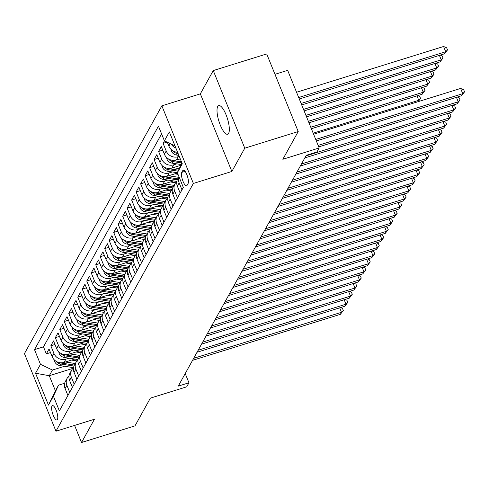 <?xml version="1.0" encoding="UTF-8"?>
<svg xmlns="http://www.w3.org/2000/svg" width="489" height="489" viewBox="0 0 489 489"><rect width="100%" height="100%" fill="white"/><g stroke="black" fill="none" stroke-linecap="round" stroke-linejoin="round"><path stroke-width="0.73" d="M228.626 133.332A15.006 4.456 -107.3 0 0 226.768 116.626A15.006 4.456 -107.3 0 0 218.711 105.581A15.006 4.456 -107.3 0 0 217.721 106.486A15.006 4.456 -107.3 0 0 219.573 123.191A15.006 4.456 -107.3 0 0 227.636 134.237A15.006 4.456 -107.3 0 0 228.626 133.332M57.427 419.489A7.506 2.225 -107.3 0 0 56.498 411.133A7.506 2.225 -107.3 0 0 52.47 405.613A7.506 2.225 -107.3 0 0 51.975 406.066A7.506 2.225 -107.3 0 0 52.904 414.421A7.506 2.225 -107.3 0 0 56.932 419.941A7.506 2.225 -107.3 0 0 57.427 419.489M161.859 105.838L24.45 353.602L55.966 431.212L193.375 183.442L161.859 105.838L200.343 93.857L231.859 171.462L244.769 148.185L213.253 70.575L200.343 93.857M213.253 70.575L266.707 53.943L298.217 131.547L282.838 159.28L319.183 147.965L287.666 70.361L274.977 74.31M74.591 425.412L81.535 442.508L134.988 425.87L150.367 398.138L186.712 386.823L188.956 382.777L185.221 373.572M244.769 148.185L298.217 131.547M164.469 140.875L163.094 143.35L167.061 142.116M180.239 158.766L176.364 159.97A9.377 8.619 29 0 1 164.408 154.243L161.297 146.584L158.601 151.443L162.745 150.154M180.82 165.282L171.877 168.069A9.377 8.619 29 0 1 159.915 162.342L156.81 154.683L154.114 159.542L158.259 158.253M177.476 173.027L167.385 176.162A9.377 8.619 29 0 1 155.423 170.435L152.317 162.782L149.622 167.641L153.766 166.352M173.601 180.93L162.892 184.261A9.377 8.619 29 0 1 150.936 178.534L147.825 170.875L145.129 175.734L149.273 174.445M169.108 189.023L158.405 192.36A9.377 8.619 29 0 1 146.443 186.633L143.338 178.974L140.643 183.833L144.787 182.544M164.622 197.122L153.913 200.453A9.377 8.619 29 0 1 141.957 194.726L138.845 187.073L136.15 191.932L140.294 190.643M160.129 205.221L149.42 208.552A9.377 8.619 29 0 1 137.464 202.825L134.353 195.166L131.657 200.025L135.801 198.736M155.636 213.314L144.933 216.651A9.377 8.619 29 0 1 132.971 210.924L129.866 203.265L127.171 208.125L131.315 206.835M151.15 221.413L140.441 224.744A9.377 8.619 29 0 1 128.485 219.017L125.373 211.364L122.678 216.224L126.822 214.934M146.657 229.512L135.948 232.843A9.377 8.619 29 0 1 123.992 227.116L120.881 219.457L118.191 224.317L122.329 223.027M142.165 237.605L131.462 240.943A9.377 8.619 29 0 1 119.499 235.215L116.394 227.556L113.699 232.416L117.843 231.126M137.678 245.704L126.969 249.035A9.377 8.619 29 0 1 115.013 243.308L111.902 235.655L109.206 240.509L113.35 239.219M133.185 253.803L122.476 257.135A9.377 8.619 29 0 1 110.52 251.407L107.409 243.748L104.719 248.608L108.858 247.318M128.693 261.896L117.99 265.234A9.377 8.619 29 0 1 106.027 259.5L102.922 251.847L100.227 256.707L104.371 255.417M124.206 269.995L113.497 273.327A9.377 8.619 29 0 1 101.541 267.599L98.43 259.946L95.734 264.8L99.878 263.51M119.713 278.094L109.01 281.426A9.377 8.619 29 0 1 97.048 275.698L93.937 268.039L91.247 272.899L95.392 271.609M115.221 286.187L104.518 289.525A9.377 8.619 29 0 1 92.555 283.791L89.45 276.138L86.755 280.998L90.899 279.708M110.734 294.286L100.025 297.618A9.377 8.619 29 0 1 88.069 291.89L84.958 284.237L82.262 289.091L86.406 287.801M106.241 302.385L95.538 305.717A9.377 8.619 29 0 1 83.576 299.989L80.471 292.33L77.775 297.19L81.92 295.9M101.755 310.478L91.046 313.81A9.377 8.619 29 0 1 79.084 308.082L75.978 300.429L73.283 305.289L77.427 303.999M97.262 318.577L86.553 321.909A9.377 8.619 29 0 1 74.597 316.181L71.486 308.528L68.79 313.382L72.934 312.092M92.769 326.676L82.066 330.008A9.377 8.619 29 0 1 70.104 324.28L66.999 316.621L64.303 321.481L68.448 320.191M88.283 334.769L77.574 338.101A9.377 8.619 29 0 1 65.618 332.373L62.506 324.72L59.811 329.58L63.955 328.29M83.79 342.868L73.081 346.2A9.377 8.619 29 0 1 61.125 340.472L58.014 332.82L55.324 337.673L59.462 336.383M79.297 350.968L68.594 354.299A9.377 8.619 29 0 1 56.632 348.571L53.527 340.912L50.832 345.772L54.976 344.482M319.183 147.965L316.939 152.012L306.248 155.343L178.265 386.102L188.956 382.777M182.782 170.569L181.792 172.354A7.268 2.158 -107.3 0 0 182.69 180.447A7.268 2.158 -107.3 0 0 186.59 185.796A7.268 2.158 -107.3 0 0 187.073 185.355L188.063 183.577A7.268 2.158 -107.3 0 0 187.165 175.484A7.268 2.158 -107.3 0 0 183.259 170.135A7.268 2.158 -107.3 0 0 182.782 170.569L183.901 170.221M72.947 368.351L49.285 375.717L55.416 390.815L58.558 385.149L53.417 396.2L59.377 410.882L183.314 187.409L177.354 172.727L181.926 162.91M53.417 396.2L48.478 405.106L35.532 373.229L40.471 364.317L34.505 349.635L158.448 126.162L164.408 140.844L169.347 131.938L182.293 163.821L177.354 172.727M69.016 358.186L65.899 359.158A9.377 8.619 -151 0 1 53.937 353.425L50.832 345.772M74.811 359.06L64.102 362.392L65.899 359.158M73.509 350.087L70.392 351.059A9.377 8.619 -151 0 1 58.429 345.332L55.324 337.673M78.002 341.988L74.878 342.96A9.377 8.619 -151 0 1 62.922 337.233L59.811 329.58M82.488 333.895L79.371 334.867A9.377 8.619 -151 0 1 67.409 329.14L64.303 321.481M86.981 325.796L83.857 326.768A9.377 8.619 -151 0 1 71.901 321.041L68.79 313.382M91.474 317.697L88.35 318.669A9.377 8.619 -151 0 1 76.394 312.942L73.283 305.289M95.96 309.604L92.843 310.576A9.377 8.619 -151 0 1 80.881 304.849L77.775 297.19M100.453 301.505L97.329 302.477A9.377 8.619 -151 0 1 85.373 296.75L82.262 289.091M104.946 293.406L101.822 294.378A9.377 8.619 -151 0 1 89.866 288.651L86.755 280.998M109.432 285.313L106.315 286.285A9.377 8.619 -151 0 1 94.353 280.558L91.247 272.899M113.925 277.214L110.801 278.186A9.377 8.619 -151 0 1 98.845 272.459L95.734 264.8M118.417 269.115L115.294 270.087A9.377 8.619 -151 0 1 103.338 264.36L100.227 256.707M122.904 261.022L119.787 261.994A9.377 8.619 -151 0 1 107.825 256.267L104.719 248.608M127.397 252.923L124.273 253.895A9.377 8.619 -151 0 1 112.317 248.167L109.206 240.509M131.883 244.824L128.766 245.796A9.377 8.619 -151 0 1 116.81 240.068L113.699 232.416M136.376 236.731L133.259 237.703A9.377 8.619 -151 0 1 121.296 231.975L118.191 224.317M140.869 228.632L137.745 229.604A9.377 8.619 -151 0 1 125.789 223.876L122.678 216.224M145.355 220.539L142.238 221.505A9.377 8.619 -151 0 1 130.276 215.777L127.171 208.125M149.848 212.44L146.731 213.412A9.377 8.619 -151 0 1 134.768 207.684L131.657 200.025M154.341 204.341L151.217 205.313A9.377 8.619 -151 0 1 139.261 199.585L136.15 191.932M158.827 196.248L155.71 197.214A9.377 8.619 -151 0 1 143.748 191.486L140.643 183.833M163.32 188.149L160.196 189.121A9.377 8.619 -151 0 1 148.24 183.393L145.129 175.734M167.813 180.05L164.689 181.022A9.377 8.619 -151 0 1 152.733 175.294L149.622 167.641M172.299 171.957L169.182 172.929A9.377 8.619 -151 0 1 157.22 167.195L154.114 159.542M176.792 163.858L173.668 164.83A9.377 8.619 -151 0 1 161.712 159.102L158.601 151.443M179.274 156.388L178.161 156.731A9.377 8.619 -151 0 1 166.205 151.003L163.094 143.35M177.605 152.275A9.377 8.619 -151 0 1 168.894 146.144L167.305 142.232M175.961 148.222A9.377 8.619 -151 0 1 171.309 144.151M161.584 133.894L43.484 346.842L46.339 353.871L50.483 352.581M64.102 362.392A9.377 8.619 29 0 1 52.146 356.664L49.034 349.012L46.339 353.871M181.969 189.836L179.151 182.886A9.377 8.619 -151 0 1 178.998 176.767M178.95 176.663L177.703 178.913A9.377 8.619 29 0 0 177.354 186.126L180.172 193.076M177.483 197.929L174.659 190.985A9.377 8.619 -151 0 1 175.007 183.772A9.377 8.619 -151 0 1 176.792 181.584M175.007 183.772L173.21 187.012A9.377 8.619 29 0 0 172.862 194.225L175.685 201.168M172.99 206.028L170.166 199.078A9.377 8.619 -151 0 1 170.514 191.871A9.377 8.619 -151 0 1 172.305 189.683M170.514 191.871L168.723 195.105A9.377 8.619 29 0 0 168.369 202.318L171.193 209.268M168.497 214.127L165.679 207.177A9.377 8.619 -151 0 1 166.028 199.964A9.377 8.619 -151 0 1 167.813 197.782M166.028 199.964L164.231 203.204A9.377 8.619 29 0 0 163.882 210.417L166.7 217.367M164.011 222.22L161.187 215.276A9.377 8.619 -151 0 1 161.535 208.063A9.377 8.619 -151 0 1 163.32 205.875M161.535 208.063L159.738 211.303A9.377 8.619 29 0 0 159.39 218.51L162.214 225.46M159.518 230.319L156.694 223.369A9.377 8.619 -151 0 1 157.048 216.162A9.377 8.619 -151 0 1 158.833 213.974M157.048 216.162L155.251 219.396A9.377 8.619 29 0 0 154.897 226.609L157.721 233.559M155.025 238.418L152.207 231.468A9.377 8.619 -151 0 1 152.556 224.255A9.377 8.619 -151 0 1 154.341 222.073M152.556 224.255L150.759 227.495A9.377 8.619 29 0 0 150.41 234.708L153.228 241.658M150.539 246.511L147.715 239.567A9.377 8.619 -151 0 1 148.063 232.354A9.377 8.619 -151 0 1 149.848 230.166M148.063 232.354L146.266 235.594A9.377 8.619 29 0 0 145.918 242.801L148.742 249.751M146.046 254.61L143.222 247.66A9.377 8.619 -151 0 1 143.577 240.454A9.377 8.619 -151 0 1 145.361 238.265M143.577 240.454L141.779 243.687A9.377 8.619 29 0 0 141.431 250.9L144.249 257.85M141.553 262.709L138.735 255.759A9.377 8.619 -151 0 1 139.084 248.546A9.377 8.619 -151 0 1 140.869 246.358M139.084 248.546L137.287 251.786A9.377 8.619 29 0 0 136.938 258.999L139.762 265.949M137.067 270.802L134.243 263.858A9.377 8.619 -151 0 1 134.591 256.646A9.377 8.619 -151 0 1 136.376 254.457M134.591 256.646L132.794 259.885A9.377 8.619 29 0 0 132.446 267.092L135.27 274.042M132.574 278.901L129.75 271.951A9.377 8.619 -151 0 1 130.105 264.738A9.377 8.619 -151 0 1 131.889 262.556M130.105 264.738L128.307 267.978A9.377 8.619 29 0 0 127.959 275.191L130.777 282.141M128.081 287L125.263 280.05A9.377 8.619 -151 0 1 125.612 272.838A9.377 8.619 -151 0 1 127.397 270.649M125.612 272.838L123.815 276.077A9.377 8.619 29 0 0 123.466 283.29L126.29 290.24M123.595 295.093L120.771 288.143A9.377 8.619 -151 0 1 121.119 280.937A9.377 8.619 -151 0 1 122.904 278.748M121.119 280.937L119.328 284.176A9.377 8.619 29 0 0 118.974 291.383L121.798 298.333M119.102 303.192L116.284 296.242A9.377 8.619 -151 0 1 116.633 289.03A9.377 8.619 -151 0 1 118.417 286.847M116.633 289.03L114.836 292.269A9.377 8.619 29 0 0 114.487 299.482L117.305 306.432M114.609 311.291L111.792 304.341A9.377 8.619 -151 0 1 112.14 297.129A9.377 8.619 -151 0 1 113.925 294.94M112.14 297.129L110.343 300.368A9.377 8.619 29 0 0 109.994 307.581L112.818 314.525M110.123 319.384L107.299 312.434A9.377 8.619 -151 0 1 107.647 305.228A9.377 8.619 -151 0 1 109.432 303.039M107.647 305.228L105.856 308.467A9.377 8.619 29 0 0 105.502 315.674L108.326 322.624M105.63 327.483L102.812 320.533A9.377 8.619 -151 0 1 103.161 313.321A9.377 8.619 -151 0 1 104.946 311.138M103.161 313.321L101.364 316.56A9.377 8.619 29 0 0 101.015 323.773L103.833 330.723M101.144 335.582L98.32 328.632A9.377 8.619 -151 0 1 98.668 321.42A9.377 8.619 -151 0 1 100.453 319.231M98.668 321.42L96.871 324.659A9.377 8.619 29 0 0 96.522 331.872L99.346 338.816M96.651 343.675L93.827 336.725A9.377 8.619 -151 0 1 94.175 329.519A9.377 8.619 -151 0 1 95.966 327.33M94.175 329.519L92.384 332.758A9.377 8.619 29 0 0 92.03 339.965L94.854 346.915M92.158 351.774L89.34 344.824A9.377 8.619 -151 0 1 89.689 337.612A9.377 8.619 -151 0 1 91.474 335.43M89.689 337.612L87.892 340.851A9.377 8.619 29 0 0 87.543 348.064L90.361 355.014M87.672 359.873L84.848 352.924A9.377 8.619 -151 0 1 85.196 345.711A9.377 8.619 -151 0 1 86.981 343.522M85.196 345.711L83.399 348.95A9.377 8.619 29 0 0 83.051 356.163L85.875 363.107M83.179 367.966L80.355 361.016A9.377 8.619 -151 0 1 80.709 353.81A9.377 8.619 -151 0 1 82.494 351.622M80.709 353.81L78.912 357.049A9.377 8.619 29 0 0 78.558 364.256L81.382 371.206M78.686 376.065L75.868 369.116A9.377 8.619 -151 0 1 76.217 361.903A9.377 8.619 -151 0 1 78.002 359.721M76.217 361.903L74.42 365.142A9.377 8.619 29 0 0 74.071 372.355L76.889 379.305M74.2 384.165L71.376 377.215A9.377 8.619 -151 0 1 71.724 370.002A9.377 8.619 -151 0 1 73.509 367.814M71.724 370.002L69.927 373.241A9.377 8.619 29 0 0 69.579 380.454L72.403 387.398M69.707 392.257L66.883 385.308A9.377 8.619 -151 0 1 67.237 378.101A9.377 8.619 -151 0 1 69.022 375.913M67.237 378.101L65.44 381.334A9.377 8.619 29 0 0 65.092 388.547L67.91 395.497M58.558 385.149L64.682 383.242M231.859 171.462L193.375 183.442M81.535 442.508L94.444 419.232L55.966 431.212M64.53 366.279L52.427 370.045L49.285 375.717L35.532 373.229M175.031 145.93L164.408 140.844M43.484 346.842L34.505 349.635M40.471 364.317L52.427 370.045M48.478 405.106L55.416 390.815M315.723 139.451L462.747 93.686L461.622 95.71L316.328 140.936M313.596 134.206L460.62 88.442L462.747 93.686L464.55 91.853L461.622 95.71M460.62 88.442L463.7 89.756L464.55 91.853M299.292 98.986L444.587 53.759L445.711 51.736L443.584 46.492L296.56 92.256M443.584 46.492L446.665 47.806L447.514 49.902L445.711 51.736L298.693 97.5M447.514 49.902L444.587 53.759M318.137 145.398L458.254 101.779L457.136 103.809L318.742 146.883M457.319 97.048L459.208 97.855L460.057 99.952L458.254 101.779L456.445 97.323M460.057 99.952L457.136 103.809M305.943 155.893L453.768 109.878L452.643 111.902L304.818 157.916M452.832 105.147L454.715 105.948L455.571 108.045L453.768 109.878L451.952 105.416M455.571 108.045L452.643 111.902M301.45 163.992L449.275 117.977L448.15 120.001L300.332 166.016M448.34 113.24L450.228 114.047L451.078 116.144L449.275 117.977L447.466 113.515M451.078 116.144L448.15 120.001M296.964 172.085L444.782 126.07L443.664 128.094L295.839 174.108M443.853 121.339L445.736 122.146L446.585 124.243L444.782 126.07L442.973 121.614M446.585 124.243L443.664 128.094M171.009 149.316L171.468 151.156A6.216 5.709 29 0 0 176.566 155.044L178.87 155.398M173.082 150.912L173.228 151.107A6.216 5.709 29 0 0 177.415 153.509L178.149 153.619M177.69 152.489A6.216 5.709 -151 0 1 176.547 152.158M301.707 104.933L440.1 61.858L441.219 59.829L301.108 103.448M440.289 55.098L442.172 55.905L443.028 58.002L440.1 61.858M443.028 58.002L441.219 59.829L439.409 55.373M166.517 157.409L166.981 159.255A6.216 5.709 29 0 0 172.073 163.143L181.174 164.524M177.586 159.591L180.771 160.074M168.595 159.011L168.736 159.206A6.216 5.709 29 0 0 172.929 161.602L181.896 162.965M181.492 161.847L173.467 160.63A6.216 5.709 -151 0 1 172.055 160.258M304.121 110.881L435.607 69.951L436.732 67.928L303.522 109.395M435.797 63.197L437.686 63.998L438.535 66.094L435.607 69.951M438.535 66.094L436.732 67.928L434.923 63.466M162.024 165.508L162.489 167.348A6.216 5.709 29 0 0 167.586 171.242L177.354 172.721M173.1 167.684L179.267 168.619M179.286 165.759L180.508 165.948M164.102 167.11L164.243 167.299A6.216 5.709 29 0 0 168.436 169.701L178.082 171.162M178.54 170.178L168.974 168.729A6.216 5.709 -151 0 1 167.568 168.35M306.542 116.828L431.121 78.051L432.239 76.027L305.937 115.343M431.304 71.29L433.193 72.097L434.043 74.194L431.121 78.051M434.043 74.194L432.239 76.027L430.43 71.565M157.537 173.607L158.002 175.447A6.216 5.709 29 0 0 163.094 179.335L176.822 181.419M168.607 175.783L178.601 177.299M174.799 173.858L178.008 174.347M159.61 175.203L159.756 175.398A6.216 5.709 29 0 0 163.943 177.8L177.275 179.818M177.745 178.833L164.487 176.829A6.216 5.709 -151 0 1 163.075 176.45M308.956 122.776L426.628 86.143L427.753 84.12L308.351 121.29M426.818 79.389L428.7 80.196L429.556 82.293L426.628 86.143M429.556 82.293L427.753 84.12L425.937 79.664M292.471 180.184L440.296 134.169L439.171 136.193L291.346 182.208M439.36 129.438L441.243 130.239L442.099 132.336L440.296 134.169L438.48 129.707M442.099 132.336L439.171 136.193M153.045 181.7L153.509 183.546A6.216 5.709 29 0 0 158.601 187.434L172.33 189.512M164.121 183.882L174.108 185.392M170.306 181.957L175.667 182.77M155.123 183.302L155.264 183.497A6.216 5.709 29 0 0 159.457 185.893L172.782 187.917M173.253 186.932L159.995 184.921A6.216 5.709 -151 0 1 158.583 184.549M311.371 128.723L422.135 94.243L423.26 92.219L310.766 127.238M422.325 87.488L424.214 88.289L425.063 90.386L422.135 94.243M425.063 90.386L423.26 92.219L421.451 87.757M287.978 188.283L435.803 142.268L434.678 144.292L286.86 190.307M434.868 137.531L436.756 138.338L437.606 140.435L435.803 142.268L433.994 137.806M437.606 140.435L434.678 144.292M148.558 189.799L149.017 191.639A6.216 5.709 29 0 0 154.114 195.533L167.837 197.611M159.628 191.975L169.616 193.491M165.814 190.05L171.181 190.863M150.63 191.401L150.771 191.59A6.216 5.709 29 0 0 154.964 193.992L168.289 196.01M168.766 195.032L155.502 193.021A6.216 5.709 -151 0 1 154.096 192.642M417.997 101.706L418.767 100.318L313.18 133.185M417.832 95.581L419.721 96.388L420.571 98.485L418.217 101.639M420.571 98.485L418.767 100.318L416.958 95.856M283.492 196.376L431.31 150.361L430.192 152.385L282.367 198.4M430.381 145.63L432.264 146.437L433.113 148.534L431.31 150.361L429.501 145.905M433.113 148.534L430.192 152.385M144.066 197.898L144.53 199.738A6.216 5.709 29 0 0 149.622 203.626L163.35 205.71M155.135 200.074L165.129 201.59M161.327 198.149L166.688 198.962M146.138 199.494L146.284 199.689A6.216 5.709 29 0 0 150.478 202.091L163.803 204.109M164.273 203.124L151.015 201.12A6.216 5.709 -151 0 1 149.603 200.741M278.999 204.475L426.824 158.46L425.699 160.484L277.874 206.499M425.888 153.729L427.771 154.53L428.627 156.627L426.824 158.46L425.008 153.998M428.627 156.627L425.699 160.484M139.573 205.991L140.037 207.831A6.216 5.709 29 0 0 145.129 211.725L158.858 213.803M150.649 208.173L160.636 209.683M156.835 206.242L162.195 207.055M141.651 207.593L141.792 207.788A6.216 5.709 29 0 0 145.985 210.184L159.31 212.208M159.781 211.224L146.523 209.213A6.216 5.709 -151 0 1 145.111 208.84M274.506 212.574L422.331 166.56L421.206 168.583L273.388 214.598M421.396 161.822L423.285 162.629L424.134 164.726L422.331 166.56L420.522 162.097M424.134 164.726L421.206 168.583M135.086 214.09L135.545 215.93A6.216 5.709 29 0 0 140.643 219.824L154.365 221.902M146.156 216.266L156.144 217.782M152.342 214.341L157.709 215.154M137.158 215.686L137.299 215.881A6.216 5.709 29 0 0 141.492 218.283L154.824 220.301M155.294 219.323L142.03 217.312A6.216 5.709 -151 0 1 140.624 216.933M270.02 220.667L417.838 174.652L416.72 176.676L268.895 222.691M416.909 169.921L418.792 170.728L419.648 172.825L417.838 174.652L416.029 170.19M419.648 172.825L416.72 176.676M130.594 222.189L131.058 224.029A6.216 5.709 29 0 0 136.15 227.917L149.878 230.001M141.663 224.365L151.657 225.881M147.855 222.44L153.216 223.253M132.666 223.785L132.812 223.98A6.216 5.709 29 0 0 137.006 226.383L150.331 228.4M150.801 227.416L137.543 225.411A6.216 5.709 -151 0 1 136.131 225.032M265.527 228.766L413.352 182.752L412.227 184.775L264.402 230.79M412.416 178.014L414.305 178.821L415.155 180.918L413.352 182.752L411.536 178.289M415.155 180.918L412.227 184.775M126.101 230.282L126.565 232.122A6.216 5.709 29 0 0 131.657 236.016L145.386 238.094M137.177 232.464L147.165 233.974M143.363 230.533L148.729 231.346M128.179 231.884L128.32 232.079A6.216 5.709 29 0 0 132.513 234.476L145.838 236.499M146.309 235.515L133.051 233.504A6.216 5.709 -151 0 1 131.639 233.131M261.034 236.865L408.859 190.851L407.734 192.874L259.916 238.889M407.924 186.113L409.813 186.92L410.662 189.017L408.859 190.851L407.05 186.388M410.662 189.017L407.734 192.874M121.614 238.381L122.073 240.221A6.216 5.709 29 0 0 127.171 244.115L140.893 246.193M132.684 240.557L142.672 242.073M138.87 238.632L144.237 239.445M123.686 239.977L123.833 240.172A6.216 5.709 29 0 0 128.02 242.575L141.352 244.592M141.822 243.614L128.558 241.603A6.216 5.709 -151 0 1 127.152 241.224M117.122 246.48L117.586 248.32A6.216 5.709 29 0 0 122.678 252.208L136.407 254.286M128.191 248.656L138.185 250.172M134.383 246.731L139.744 247.544M119.194 248.076L119.34 248.271A6.216 5.709 29 0 0 123.534 250.668L136.859 252.691M137.33 251.707L124.072 249.702A6.216 5.709 -151 0 1 122.66 249.323M112.629 254.573L113.093 256.413A6.216 5.709 29 0 0 118.185 260.307L131.914 262.385M123.705 256.756L133.693 258.265M129.891 254.824L135.257 255.637M114.707 256.175L114.848 256.37A6.216 5.709 29 0 0 119.041 258.767L132.366 260.79M132.843 259.806L119.579 257.795A6.216 5.709 -151 0 1 118.167 257.422M256.548 244.958L404.366 198.944L403.248 200.967L255.423 246.982M403.437 194.212L405.32 195.013L406.176 197.116L404.366 198.944L402.557 194.481M406.176 197.116L403.248 200.967M252.055 253.057L399.88 207.043L398.755 209.066L250.93 255.081M398.945 202.305L400.833 203.112L401.683 205.209L399.88 207.043L398.07 202.58M401.683 205.209L398.755 209.066M247.562 261.15L395.387 215.142L394.268 217.165L246.444 263.18M394.452 210.404L396.341 211.211L397.19 213.308L395.387 215.142L393.578 210.68M397.19 213.308L394.268 217.165M108.142 262.672L108.601 264.512A6.216 5.709 29 0 0 113.699 268.4L127.427 270.484M119.212 264.849L129.2 266.364M125.398 262.923L130.765 263.736M110.214 264.268L110.361 264.463A6.216 5.709 29 0 0 114.548 266.866L127.88 268.883M128.35 267.905L115.092 265.894A6.216 5.709 -151 0 1 113.68 265.515M243.076 269.25L390.9 223.235L389.776 225.258L241.951 271.273M389.965 218.504L391.848 219.304L392.704 221.407L390.9 223.235L389.085 218.772M392.704 221.407L389.776 225.258M103.65 270.765L104.114 272.611A6.216 5.709 29 0 0 109.206 276.499L122.935 278.577M114.719 272.948L124.713 274.463M120.911 271.022L126.272 271.835M105.722 272.367L105.868 272.562A6.216 5.709 29 0 0 110.062 274.959L123.387 276.982M123.858 275.998L110.6 273.987A6.216 5.709 -151 0 1 109.188 273.614M238.583 277.349L386.408 231.334L385.283 233.357L237.458 279.372M385.473 226.596L387.361 227.403L388.211 229.5L386.408 231.334L384.599 226.872M388.211 229.5L385.283 233.357M99.157 278.864L99.622 280.704A6.216 5.709 29 0 0 104.713 284.598L118.442 286.676M110.233 281.047L120.221 282.556M116.419 279.115L121.785 279.928M101.235 280.466L101.376 280.662A6.216 5.709 29 0 0 105.569 283.058L118.894 285.075M119.371 284.097L106.107 282.086A6.216 5.709 -151 0 1 104.695 281.713M234.09 285.442L381.915 239.427L380.797 241.456L232.972 287.471M380.98 234.696L382.869 235.502L383.718 237.599L381.915 239.427L380.106 234.971M383.718 237.599L380.797 241.456M94.67 286.964L95.129 288.803A6.216 5.709 29 0 0 100.227 292.691L113.955 294.775M105.74 289.14L115.734 290.655M111.932 287.214L117.293 288.027M96.743 288.559L96.889 288.754A6.216 5.709 29 0 0 101.076 291.157L114.408 293.174M114.878 292.196L101.62 290.185A6.216 5.709 -151 0 1 100.208 289.806M229.604 293.541L377.429 247.526L376.304 249.549L228.479 295.564M376.493 242.795L378.376 243.595L379.232 245.698L377.429 247.526L375.613 243.064M379.232 245.698L376.304 249.549M90.178 295.056L90.642 296.902A6.216 5.709 29 0 0 95.734 300.79L109.463 302.868M101.247 297.239L111.241 298.755M107.439 295.313L112.8 296.126M92.256 296.658L92.397 296.854A6.216 5.709 29 0 0 96.59 299.25L109.915 301.273M110.386 300.289L97.128 298.278A6.216 5.709 -151 0 1 95.716 297.905M225.111 301.64L372.936 255.625L371.811 257.648L223.993 303.663M372.001 250.888L373.889 251.694L374.739 253.791L372.936 255.625L371.127 251.163M374.739 253.791L371.811 257.648M85.691 303.156L86.15 304.995A6.216 5.709 29 0 0 91.247 308.889L104.97 310.967M96.761 305.332L106.749 306.847M102.947 303.406L108.313 304.219M87.763 304.757L87.904 304.953A6.216 5.709 29 0 0 92.097 307.349L105.422 309.366M105.899 308.388L92.635 306.377A6.216 5.709 -151 0 1 91.229 305.998M220.625 309.733L368.443 263.718L367.325 265.747L219.5 311.762M367.514 258.987L369.397 259.793L370.246 261.89L368.443 263.718L366.634 259.262M370.246 261.89L367.325 265.747M81.198 311.255L81.663 313.094A6.216 5.709 29 0 0 86.755 316.982L100.483 319.066M92.268 313.431L102.262 314.947M98.46 311.505L103.821 312.318M83.271 312.85L83.417 313.046A6.216 5.709 29 0 0 87.604 315.448L100.936 317.465M101.406 316.487L88.148 314.476A6.216 5.709 -151 0 1 86.736 314.097M216.132 317.832L363.957 271.817L362.832 273.84L215.007 319.855M363.021 267.086L364.904 267.886L365.76 269.989L363.957 271.817L362.141 267.355M365.76 269.989L362.832 273.84M76.706 319.348L77.17 321.194A6.216 5.709 29 0 0 82.262 325.081L95.991 327.159M87.782 321.53L97.769 323.04M93.967 319.604L99.328 320.417M78.784 320.949L78.925 321.145A6.216 5.709 29 0 0 83.118 323.541L96.443 325.564M96.914 324.58L83.656 322.569A6.216 5.709 -151 0 1 82.244 322.196M211.639 325.931L359.464 279.916L358.339 281.939L210.521 327.954M358.529 275.179L360.417 275.985L361.267 278.082L359.464 279.916L357.655 275.454M361.267 278.082L358.339 281.939M207.153 334.024L354.971 288.009L353.853 290.038L206.028 336.053M354.042 283.278L355.925 284.085L356.774 286.181L354.971 288.009L353.162 283.553M356.774 286.181L353.853 290.038M202.66 342.123L350.485 296.108L349.36 298.131L201.535 344.146M349.549 291.377L351.438 292.178L352.288 294.274L350.485 296.108L348.669 291.646M352.288 294.274L349.36 298.131M72.219 327.447L72.678 329.286A6.216 5.709 29 0 0 77.775 333.18L91.498 335.258M83.289 329.623L93.277 331.139M89.475 327.697L94.842 328.51M74.291 329.048L74.432 329.244A6.216 5.709 29 0 0 78.625 331.64L91.95 333.657M92.427 332.679L79.163 330.668A6.216 5.709 -151 0 1 77.757 330.289M67.726 335.546L68.191 337.386A6.216 5.709 29 0 0 73.283 341.273L87.011 343.357M78.796 337.722L88.79 339.238M84.988 335.796L90.349 336.609M69.799 337.141L69.945 337.337A6.216 5.709 29 0 0 74.139 339.739L87.464 341.756M87.934 340.772L74.676 338.767A6.216 5.709 -151 0 1 73.264 338.388M63.234 343.639L63.698 345.485A6.216 5.709 29 0 0 68.79 349.372L82.519 351.45M74.31 345.821L84.297 347.331M80.496 343.895L85.856 344.708M65.312 345.24L65.453 345.436A6.216 5.709 29 0 0 69.646 347.832L82.971 349.855M83.442 348.871L70.184 346.86A6.216 5.709 -151 0 1 68.772 346.487M198.167 350.222L345.992 304.207L344.867 306.23L197.049 352.245M345.057 299.47L346.945 300.277L347.795 302.373L345.992 304.207L344.183 299.745M347.795 302.373L344.867 306.23M58.747 351.738L59.206 353.578A6.216 5.709 29 0 0 64.303 357.471L78.026 359.549M69.817 353.914L79.805 355.43M76.003 351.988L81.37 352.801M60.819 353.339L60.96 353.535A6.216 5.709 29 0 0 65.153 355.931L78.484 357.948M78.955 356.97L65.691 354.959A6.216 5.709 -151 0 1 64.285 354.58M193.681 358.315L341.499 312.3L340.381 314.329L192.556 360.338M340.57 307.569L342.453 308.376L343.309 310.472L341.499 312.3L339.69 307.844M343.309 310.472L340.381 314.329M54.255 359.837L54.719 361.677A6.216 5.709 29 0 0 59.811 365.564L73.539 367.649M65.324 362.013L75.318 363.529M71.516 360.087L76.877 360.9M56.327 361.432L56.473 361.628A6.216 5.709 29 0 0 60.667 364.03L73.992 366.047M74.462 365.063L61.204 363.058A6.216 5.709 -151 0 1 59.792 362.679M68.594 354.299L70.392 351.059M73.081 346.2L74.878 342.96M77.574 338.101L79.371 334.867M82.066 330.008L83.857 326.768M86.553 321.909L88.35 318.669M91.046 313.81L92.843 310.576M95.538 305.717L97.329 302.477M100.025 297.618L101.822 294.378M104.518 289.525L106.315 286.285M109.01 281.426L110.801 278.186M113.497 273.327L115.294 270.087M117.99 265.234L119.787 261.994M122.476 257.135L124.273 253.895M126.969 249.035L128.766 245.796M131.462 240.943L133.259 237.703M135.948 232.843L137.745 229.604M140.441 224.744L142.238 221.505M144.933 216.651L146.731 213.412M149.42 208.552L151.217 205.313M153.913 200.453L155.71 197.214M158.405 192.36L160.196 189.121M162.892 184.261L164.689 181.022M167.385 176.162L169.182 172.929M171.877 168.069L173.668 164.83M176.364 159.97L178.161 156.731M168.894 146.144L170.276 143.656M52.146 356.664L53.937 353.425M56.632 348.571L58.429 345.332M61.125 340.472L62.922 337.233M65.618 332.373L67.409 329.14M70.104 324.28L71.901 321.041M74.597 316.181L76.394 312.942M79.084 308.082L80.881 304.849M83.576 299.989L85.373 296.75M88.069 291.89L89.866 288.651M92.555 283.791L94.353 280.558M97.048 275.698L98.845 272.459M101.541 267.599L103.338 264.36M106.027 259.5L107.825 256.267M110.52 251.407L112.317 248.167M115.013 243.308L116.81 240.068M119.499 235.215L121.296 231.975M123.992 227.116L125.789 223.876M128.485 219.017L130.276 215.777M132.971 210.924L134.768 207.684M137.464 202.825L139.261 199.585M141.957 194.726L143.748 191.486M146.443 186.633L148.24 183.393M150.936 178.534L152.733 175.294M155.423 170.435L157.22 167.195M159.915 162.342L161.712 159.102M164.408 154.243L166.205 151.003M177.354 186.126L179.151 182.886M172.862 194.225L174.659 190.985M168.369 202.318L170.166 199.078M163.882 210.417L165.679 207.177M159.39 218.51L161.187 215.276M154.897 226.609L156.694 223.369M150.41 234.708L152.207 231.468M145.918 242.801L147.715 239.567M141.431 250.9L143.222 247.66M136.938 258.999L138.735 255.759M132.446 267.092L134.243 263.858M127.959 275.191L129.75 271.951M123.466 283.29L125.263 280.05M118.974 291.383L120.771 288.143M114.487 299.482L116.284 296.242M109.994 307.581L111.792 304.341M105.502 315.674L107.299 312.434M101.015 323.773L102.812 320.533M96.522 331.872L98.32 328.632M92.03 339.965L93.827 336.725M87.543 348.064L89.34 344.824M83.051 356.163L84.848 352.924M78.558 364.256L80.355 361.016M74.071 372.355L75.868 369.116M69.579 380.454L71.376 377.215M65.092 388.547L66.883 385.308M185.08 171.333L181.792 172.354M171.932 150.135L171.437 151.028M177.415 153.509L176.566 155.044M167.446 158.234L166.951 159.127M172.929 161.602L172.073 163.143M162.953 166.327L162.458 167.226M168.436 169.701L167.586 171.242M158.46 174.426L157.965 175.319M163.943 177.8L163.094 179.335M153.974 182.525L153.479 183.418M159.457 185.893L158.601 187.434M149.481 190.618L148.986 191.517M154.964 193.992L154.114 195.533M144.995 198.717L144.493 199.61M150.478 202.091L149.622 203.626M140.502 206.816L140.007 207.709M145.985 210.184L145.129 211.725M136.009 214.909L135.514 215.808M141.492 218.283L140.643 219.824M131.523 223.008L131.021 223.901M137.006 226.383L136.15 227.917M127.03 231.108L126.535 232M132.513 234.476L131.657 236.016M122.537 239.2L122.042 240.099M128.02 242.575L127.171 244.115M118.051 247.3L117.549 248.192M123.534 250.668L122.678 252.208M113.558 255.399L113.063 256.291M119.041 258.767L118.185 260.307M109.065 263.492L108.57 264.39M114.548 266.866L113.699 268.4M104.579 271.591L104.078 272.483M110.062 274.959L109.206 276.499M100.086 279.684L99.591 280.582M105.569 283.058L104.713 284.598M95.593 287.783L95.098 288.681M101.076 291.157L100.227 292.691M91.107 295.882L90.612 296.774M96.59 299.25L95.734 300.79M86.614 303.975L86.119 304.873M92.097 307.349L91.247 308.889M82.121 312.074L81.626 312.972M87.604 315.448L86.755 316.982M77.635 320.173L77.14 321.065M83.118 323.541L82.262 325.081M73.142 328.266L72.647 329.164M78.625 331.64L77.775 333.18M68.656 336.365L68.154 337.263M74.139 339.739L73.283 341.273M64.163 344.464L63.668 345.356M69.646 347.832L68.79 349.372M59.67 352.557L59.175 353.455M65.153 355.931L64.303 357.471M55.184 360.656L54.682 361.548M60.667 364.03L59.811 365.564"/></g></svg>
